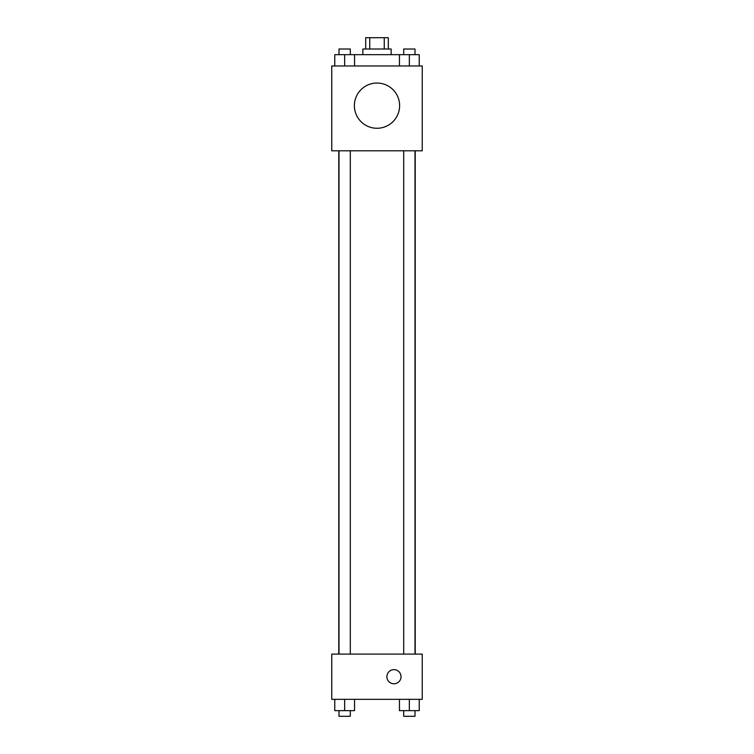 <?xml version="1.0" encoding="UTF-8"?>
<svg xmlns="http://www.w3.org/2000/svg" width="754" height="754" viewBox="0 0 754 754"><rect width="100%" height="100%" fill="white"/><g stroke="black" fill="none" stroke-linecap="round" stroke-linejoin="round"><path stroke-width="1.13" d="M369.743 49.01L369.743 37.7L365.69 37.7L365.69 49.01M369.743 37.7L388.31 37.7L388.31 49.01M384.257 49.01L384.257 37.7M362.863 54.665L362.863 49.01L391.137 49.01L391.137 54.665M399.45 65.975L399.45 54.665L334.757 54.665L334.757 65.975M331.76 65.975L422.24 65.975L422.24 150.8L331.76 150.8L331.76 65.975M377 128.274A22.62 22.62 0 0 1 357.415 94.344A22.62 22.62 0 0 1 396.585 94.344A22.62 22.62 0 0 1 377 128.274M331.76 654.095L422.24 654.095L422.24 699.335L331.76 699.335L331.76 654.095M393.965 683.784A7.069 7.069 0 0 1 387.839 673.181A7.069 7.069 0 0 1 400.091 673.181A7.069 7.069 0 0 1 393.965 683.784M399.45 699.335L399.45 710.645L419.243 710.645L419.243 699.335L419.243 710.645M409.347 710.645L409.347 699.335M415.002 710.645L415.002 716.3L403.692 716.3L403.692 710.645M334.757 699.335L334.757 710.645L354.55 710.645L354.55 699.335L354.55 710.645M344.653 710.645L344.653 699.335M350.308 710.645L350.308 716.3L338.998 716.3L338.998 710.645M399.45 54.665L419.243 54.665L419.243 65.975L419.243 54.665M409.347 65.975L409.347 54.665M415.002 54.665L415.002 49.01L403.692 49.01L403.692 54.665M344.653 65.975L344.653 54.665M354.55 65.975L354.55 54.665L354.55 65.975M350.308 54.665L350.308 49.01L338.998 49.01L338.998 54.665M415.228 654.095L415.228 150.8M338.772 654.095L338.772 150.8M403.692 150.8L403.692 654.095M415.002 150.8L415.002 654.095M350.308 654.095L350.308 150.8M338.998 654.095L338.998 150.8"/></g></svg>
